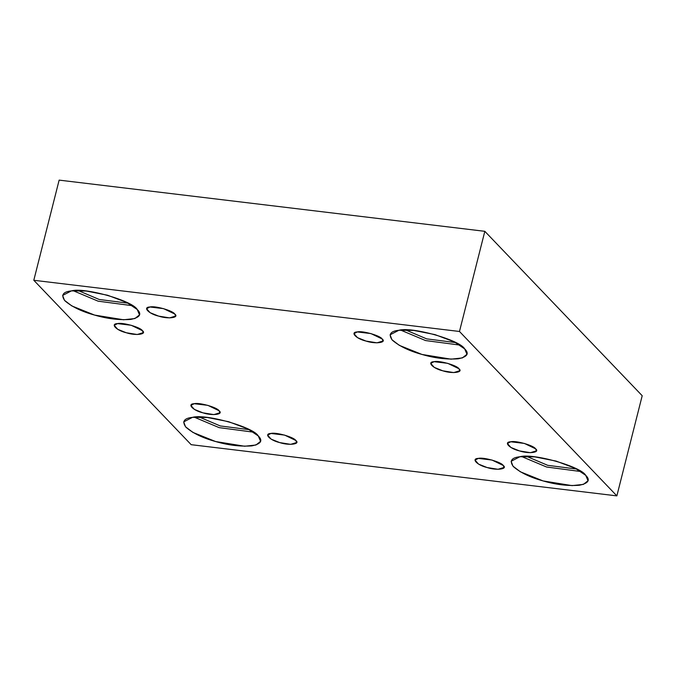 <?xml version="1.0" encoding="UTF-8"?>
<svg xmlns="http://www.w3.org/2000/svg" width="676" height="676" viewBox="0 0 676 676"><rect width="100%" height="100%" fill="white"/><g stroke="black" fill="none" stroke-linecap="round" stroke-linejoin="round"><path stroke-width="1.01" d="M458.903 368.716L447.715 363.325L434.068 361.685L430.747 363.401L434.237 367.372L442.805 370.811L453.748 372.586L459.764 370.744L458.903 368.716C463.905 372.425 452.083 373.972 442.805 370.811C432.944 368.555 426.522 361.854 434.068 361.685C438.927 360.232 457.17 365.395 458.903 368.716M142.374 330.64L131.178 325.257L117.539 323.61L114.219 325.325L117.709 329.305L126.277 332.744L137.211 334.51L143.236 332.668L142.374 330.64C147.376 334.35 135.546 335.896 126.277 332.744C116.407 330.48 109.994 323.779 117.539 323.61C122.398 322.156 140.642 327.319 142.374 330.64M219.041 410.729L207.853 405.346L194.206 403.707L190.886 405.423L194.375 409.394L202.944 412.833L213.878 414.608L219.903 412.766L219.041 410.729C224.043 414.447 212.213 415.993 202.944 412.833C193.082 410.577 186.66 403.868 194.206 403.707C199.065 402.254 217.309 407.408 219.041 410.729M382.134 338.963L370.947 333.581L357.3 331.941L353.979 333.648L357.469 337.628L366.037 341.067L376.98 342.833L382.996 340.991L382.134 338.963C387.137 342.673 375.315 344.219 366.037 341.067C356.176 338.803 349.754 332.102 357.3 331.941C362.159 330.48 380.402 335.642 382.134 338.963M464.674 348.892L454.272 341.879L435.023 334.62L413.771 330.42L398.865 330.277L390.077 334.814L391.911 339.698L399.322 345.351L422.018 354.461L451.01 359.159L462.333 357.934L466.972 354.275L464.674 348.892C469.533 353.599 467.37 356.903 458.176 358.812C446.684 359.607 434.626 358.153 422.018 354.461C409.267 350.979 399.389 346.23 392.367 340.197C388.159 334.502 390.322 331.189 398.865 330.277C411.743 326.415 460.102 340.096 464.674 348.892M459.925 345.09L425.542 340.552L400.64 330.091L425.542 340.552L459.925 345.09M455.658 342.588L426.64 338.862L405.583 329.922L426.64 338.862L455.658 342.588M585.737 475.355L575.327 468.341L556.078 461.083L534.834 456.883L519.928 456.739L511.132 461.277L512.974 466.161L520.385 471.814L543.082 480.923L572.065 485.622L583.396 484.396L588.027 480.737L585.737 475.355C590.587 480.061 588.424 483.365 579.231 485.275C567.739 486.069 555.689 484.616 543.082 480.923C530.33 477.442 520.444 472.693 513.422 466.66C509.214 460.964 511.386 457.652 519.928 456.739C532.798 452.878 581.157 466.558 585.737 475.355M580.98 471.552L546.597 467.015L521.703 456.553L546.597 467.015L580.98 471.552M576.712 469.051L547.704 465.325L526.638 456.385L547.704 465.325L576.712 469.051M503.189 465.426L492.001 460.043L478.355 458.404L475.042 460.111L478.532 464.091L487.092 467.53L498.035 469.296L504.059 467.454L503.189 465.426C508.2 469.136 496.37 470.682 487.092 467.53C477.231 465.265 470.809 458.565 478.355 458.404C483.213 456.942 501.465 462.105 503.189 465.426M295.809 440.482L284.621 435.099L270.975 433.46L267.654 435.167L271.144 439.147L279.712 442.586L290.646 444.352L296.671 442.51L295.809 440.482C300.812 444.191 288.982 445.738 279.712 442.586C269.851 440.321 263.429 433.62 270.975 433.46C275.833 431.998 294.077 437.161 295.809 440.482M258.291 435.969L247.881 428.956L228.632 421.697L207.388 417.498L192.483 417.354L183.686 421.892L185.528 426.776L192.939 432.429L215.627 441.538L244.619 446.236L255.95 445.011L260.581 441.343L258.291 435.969C263.141 440.676 260.978 443.98 251.785 445.89C240.293 446.684 228.235 445.23 215.627 441.538C202.885 438.056 192.998 433.308 185.976 427.266C181.768 421.579 183.94 418.267 192.483 417.354C205.352 413.492 253.711 427.173 258.291 435.969M253.534 432.167L219.151 427.629L194.257 417.16L219.151 427.629L253.534 432.167M249.267 429.666L220.258 425.939L199.192 416.999L220.258 425.939L249.267 429.666M137.228 309.507L126.826 302.493L107.577 295.235L86.325 291.035L71.419 290.891L62.631 295.429L64.465 300.313L71.876 305.966L94.572 315.075L123.564 319.773L134.887 318.548L139.526 314.881L137.228 309.507C142.087 314.213 139.915 317.517 130.73 319.427C119.229 320.221 107.18 318.768 94.572 315.075C81.821 311.594 71.943 306.845 64.921 300.803C60.713 295.116 62.876 291.804 71.419 290.891C84.297 287.03 132.648 300.71 137.228 309.507M132.479 305.704L98.096 301.166L73.194 290.697L98.096 301.166L132.479 305.704M128.212 303.203L99.195 299.476L78.137 290.536L99.195 299.476L128.212 303.203M174.754 314.019L163.558 308.636L149.92 306.997L146.599 308.704L150.089 312.684L158.657 316.123L169.591 317.889L175.616 316.047L174.754 314.019C179.757 317.728 167.927 319.275 158.657 316.123C148.788 313.858 142.374 307.157 149.92 306.997C154.779 305.535 173.022 310.698 174.754 314.019M33.8 280.278L59.142 180.12L33.8 280.278L459.477 331.477L616.858 495.88L642.2 395.722L484.827 231.319L459.477 331.477L484.827 231.319L59.142 180.12L484.827 231.319L642.2 395.722L616.858 495.88L191.173 444.681L33.8 280.278L191.173 444.681L616.858 495.88L459.477 331.477L33.8 280.278M535.569 448.805C540.58 452.514 528.75 454.061 519.472 450.909C509.611 448.653 503.189 441.943 510.735 441.783C515.594 440.321 533.846 445.484 535.569 448.805L524.382 443.422L510.735 441.783L507.422 443.49L510.912 447.47L519.472 450.909L530.415 452.683L536.44 450.833L535.569 448.805"/></g></svg>
